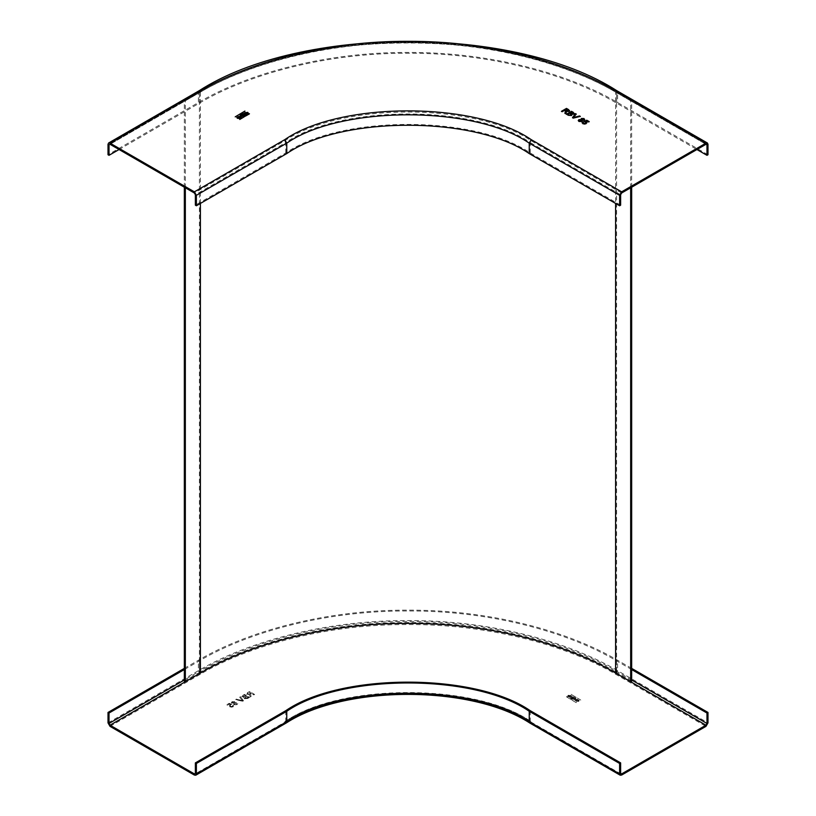 <?xml version="1.0" encoding="UTF-8"?>
<svg xmlns="http://www.w3.org/2000/svg" width="816" height="816" viewBox="0 0 816 816"><rect width="100%" height="100%" fill="white"/><g stroke="black" fill="none" stroke-linecap="round" stroke-linejoin="round"><path stroke-width="0.61" stroke-dasharray="4.08 3.06" d="M616.61 91.545C568.364 62.924 490.273 41.249 408 41.657C325.727 41.249 247.636 62.924 199.39 91.545L199.39 672.445C247.636 643.814 325.727 622.149 408 622.557C490.273 622.149 568.364 643.814 616.61 672.445L616.61 91.545L631.666 100.246L630.666 100.827L615.601 92.126L615.601 203.439M200.399 203.439L200.399 92.126C248.411 63.638 326.125 42.065 408 42.483C489.875 42.065 567.589 63.638 615.601 92.126L705.973 144.299L615.601 92.126C567.589 63.638 489.875 42.065 408 42.483C326.125 42.065 248.411 63.638 200.399 92.126L185.334 100.827L184.334 100.246L199.39 91.545M184.334 681.146L199.39 672.445M184.334 187.201L184.334 100.246M185.334 187.782L185.334 100.827M630.666 187.782L630.666 100.827M631.666 187.201L631.666 100.246M631.666 681.146L616.61 672.445M244.372 115.699L243.698 115.301L242.209 116.168L242.882 116.555M243.27 115.056L242.515 114.271M242.515 114.617L240.975 115.515L241.73 115.943M240.343 115.352L241.516 116.209M241.567 116.035L243.117 116.943L245.106 115.444M239.853 119.554L249.767 114.026M235.334 116.943L245.249 111.415M247.146 114.322C247.85 113.047 247.105 112.618 244.892 113.016L244.453 113.495M243.729 113.597L244.331 114.648L248.309 113.393M240.251 118.31C240.955 117.035 240.2 116.596 237.986 117.004L237.548 117.484M236.824 117.586L237.425 118.636L241.403 117.382M583.358 123.471L582.634 122.084L582.777 123.808L584.664 124.185L586.225 123.726L586.378 121.941M585.143 121.615L586.704 121.013L588.56 122.084L589.101 121.655M583.838 121.482L585.623 122.176L585.541 123.379M579.554 120.034L579.554 121.268M581.471 121.278L581.461 120.034M581.461 120.146L579.554 120.146M582.012 118.84L582.063 119.819M583.522 119.86L583.471 118.881M583.471 119.003L582.012 118.952M581.369 118.575L581.125 119.595L581.369 118.575M578.248 120.615L578.962 121.604L582.104 121.655L582.461 120.36L584.185 120.227L584.705 119.442M582.104 121.533L582.461 120.36M572.557 117.708L573.271 118.238L580.309 116.504L579.544 116.066M573.495 117.667L576.259 114.169L575.494 113.73M570.955 115.229L569.507 113.271M569.507 113.393L567.763 114.393M572.965 113.842L571.628 112.047M571.628 112.159L570.088 113.057M566.579 114.26L568.364 115.403L571.649 115.648L571.904 114.403L573.74 114.22L574.26 113.424M571.649 115.525L571.904 114.403M568.262 111.129L568.109 110.129L566.61 109.15M566.61 109.262L564.998 110.191M561.561 111.364L562.163 111.833L564.417 110.527L565.141 110.945L564.917 113.414L565.733 113.883L566.294 112.496M566.304 111.547L568.987 111.537L569.599 110.68M620.629 205.173L530.257 153C475.228 114.923 340.772 114.923 285.743 153L195.371 205.173M707.982 154.744L617.61 102.561C569.129 73.797 490.661 52.02 408 52.438C325.339 52.02 246.871 73.797 198.39 102.561L108.018 154.744M119.065 149.522L199.39 103.142C247.636 74.511 325.727 52.836 408 53.254C490.273 52.836 568.364 74.511 616.61 103.142L696.935 149.522M573.352 696.895L570.598 698.496L572.883 699.812L574.433 699.251L575.657 698.221L573.352 696.548L575.974 698.669L575.657 697.874L574.484 699.424L574.433 698.904L572.883 699.465L570.598 698.139L573.352 696.548M566.569 696.895L576.28 702.688L566.569 696.548M576.28 702.688L576.28 702.148L576.28 702.688M580.798 700.077L570.588 694.028L580.798 700.077M568.283 695.569L567.671 696.436L571.669 697.517L572.291 696.64L568.283 695.569M578.575 701.505L579.197 700.628L575.188 699.547L574.576 700.424L578.575 701.505M234.875 702.698L234.631 701.678L231.958 701.76L231.815 703.331L233.539 703.463L233.896 704.749L237.038 704.708L237.762 703.78L237.099 702.882L234.875 702.698L234.631 701.566L234.875 702.586L237.099 702.77L237.762 703.657L237.038 704.585L233.896 704.636L233.539 703.351L231.295 702.494L231.815 703.331L231.958 701.648L234.631 701.566L234.875 702.698M233.539 703.463L233.896 704.749L233.539 703.463M247.636 698.506L249.523 697.425L244.504 694.518L242.617 695.609L242.26 697.313L244.096 697.507L244.351 698.741L247.636 698.506L244.351 698.629L244.096 697.394L241.74 696.466L242.26 697.313L242.617 695.487L244.504 694.406L249.523 697.303L247.636 698.394M244.096 697.507L244.351 698.741L244.096 697.507M249.706 695.711L250.267 696.986L251.083 696.517L250.532 694.263L251.583 693.631L253.837 694.926L254.541 694.518L249.523 691.621L247.34 692.876L247.013 694.63L249.696 694.64L249.706 695.711L249.696 694.528L247.013 694.518L246.401 693.845L247.013 694.63L247.34 692.764L249.523 691.509L254.541 694.406L253.837 694.814L251.583 693.518L250.532 694.151L251.083 696.405L250.267 696.874L249.706 695.711M250.645 695.548L250.532 694.151L250.645 695.548M240.506 696.833L239.741 697.272L242.505 700.76L236.456 699.169L235.691 699.608L242.729 701.342L243.505 700.893L240.506 696.711L243.505 700.781L242.729 701.219L235.691 699.496L236.456 699.047L242.505 700.648L239.741 697.16L240.506 696.711M226.797 704.82L227.44 705.187L229.296 704.116L230.857 704.718L229.031 705.86L230.857 704.606L229.296 704.004L227.44 705.075L226.797 704.698L229.184 703.321L232.274 704.514L230.377 705.157L230.459 706.37L232.642 706.452L233.366 705.075L233.917 705.891L233.366 705.187L232.642 706.574L230.459 706.483L230.377 705.279L232.274 704.626L229.184 703.443L226.797 704.698M229.622 705.044L229.775 706.829L233.223 706.901L233.366 705.075L233.223 706.789L231.336 707.176L229.775 706.717L229.622 705.044M232.652 705.524L232.642 706.574L232.652 705.524M230.459 706.483L230.377 705.157L230.459 706.483M571.628 698.567L572.302 698.17L573.791 699.037L573.118 699.424L571.628 698.567L572.302 698.17M572.302 697.823L573.791 699.037L573.118 699.424L571.628 698.221M573.485 697.139L575.025 698.037L574.27 698.822L572.73 697.925L573.485 697.496L575.025 698.384L574.27 698.822L572.73 697.578L573.485 697.496M573.791 698.69L573.118 699.077L573.791 698.69M575.025 698.037L574.27 698.465L575.025 698.037M571.108 695.885L571.108 695.538C568.895 695.14 568.15 695.569 568.854 696.844L568.854 697.19C568.15 695.915 568.895 695.487 571.108 695.885C571.812 697.17 571.057 697.598 568.854 697.19M568.283 695.212L572.291 696.293L571.669 697.17L567.671 696.089L568.283 695.212M568.854 696.844C571.057 697.252 571.812 696.813 571.108 695.538M578.014 699.873L578.014 699.526C578.717 700.801 577.963 701.24 575.749 700.832L575.749 701.179C575.045 699.904 575.8 699.465 578.014 699.873C578.717 701.148 577.963 701.587 575.749 701.179M575.749 700.832C575.045 699.557 575.8 699.118 578.014 699.526M575.188 699.2L579.197 700.281L578.575 701.158L574.576 700.077L575.188 699.2M234.529 704.371L234.539 703.249L236.446 703.249L236.446 704.371L234.529 704.371L234.539 703.127L236.446 703.137L236.446 704.371L236.446 703.137L236.446 704.259L234.529 704.371M232.478 702.964L232.529 702.107L233.988 702.056L233.937 702.923L232.478 702.964L232.529 701.984L233.988 701.944L233.937 702.923L233.988 701.944L233.937 702.811L232.478 702.964M234.529 704.259L234.539 703.127L234.529 704.259M232.478 702.851L232.529 701.984L232.478 702.851M248.237 697.496L245.045 698.333L246.493 696.487L248.237 697.496L246.595 698.414L244.667 697.731M245.912 696.16L243.035 696.823L244.372 695.263L245.912 696.16L243.035 696.946L244.372 695.263M245.392 697.129L245.045 698.21L246.493 696.487M246.493 696.374L248.237 697.374M244.372 695.15L245.912 696.038M251.002 693.294L247.738 694.12L247.891 693.11L249.39 692.366L251.002 693.294L247.738 694.232L247.891 693.11L249.39 692.366M249.39 692.254L251.002 693.182M184.334 668.386L198.39 660.277C246.871 631.502 325.339 609.725 408 610.144C490.661 609.725 569.129 631.502 617.61 660.277L631.666 668.386M631.666 669.548L616.61 660.848C568.364 632.227 490.273 610.552 408 610.97C325.727 610.552 247.636 632.227 199.39 660.848L184.334 669.548M621.629 193.004L531.257 140.821C475.789 102.439 340.211 102.439 284.743 140.821L194.371 193.004M199.39 103.142L199.39 92.708L110.027 144.299L200.399 92.126M620.629 194.738L530.257 142.565L531.257 140.821M530.257 153L530.257 142.565C475.228 104.489 340.772 104.489 285.743 142.565L284.743 140.821M285.743 153L285.743 142.565L195.371 194.738M198.971 90.831L198.39 92.126L108.018 144.299M617.029 90.831L617.61 92.126C569.129 63.362 490.661 41.585 408 42.004C325.339 41.585 246.871 63.362 198.39 92.126L198.39 102.561M707.982 144.299L617.61 92.126L617.61 102.561M199.39 92.708C247.636 64.076 325.727 42.401 408 42.82C490.273 42.401 568.364 64.076 616.61 92.708L615.601 92.126M616.61 103.142L616.61 92.708M621.629 775.057L531.257 722.884C475.789 684.491 340.211 684.491 284.743 722.884L194.371 775.057M110.027 726.362L200.399 674.189C248.411 645.691 326.125 624.128 408 624.536C489.875 624.128 567.589 645.691 615.601 674.189L705.973 726.362M284.743 721.721C340.211 683.339 475.789 683.339 531.257 721.721L530.257 721.14C475.228 683.063 340.772 683.063 285.743 721.14L284.743 721.721M284.743 722.884L286.161 723.027M531.257 722.884L529.839 723.027M285.743 710.705L285.743 721.14M530.257 710.705L530.257 721.14M615.601 674.189L617.61 670.711L707.982 722.884M200.399 674.189L198.39 670.711C246.871 641.937 325.339 620.16 408 620.578C490.661 620.16 569.129 641.937 617.61 670.711L617.61 660.277M108.018 722.884L198.39 670.711L198.39 660.277M631.666 679.983L616.61 671.293L615.601 673.027M616.61 660.848L616.61 671.293C568.364 642.661 490.273 620.986 408 621.404C325.727 620.986 247.636 642.661 199.39 671.293L200.399 673.027M199.39 660.848L199.39 671.293L184.334 679.983M706.687 144.238L616.315 92.055C515.08 26.612 300.92 26.612 199.685 92.055L109.313 144.238M620.915 773.966L530.543 721.793C471.291 683.359 344.709 683.359 285.457 721.793L195.085 773.966"/><path stroke-width="1.22" d="M615.601 203.439L615.601 673.027C567.589 644.538 489.875 622.965 408 623.383C326.125 622.965 248.411 644.538 200.399 673.027L185.334 681.727L184.334 681.146L184.334 187.201M185.334 681.727L185.334 187.782M184.334 669.548L109.018 713.031L109.018 723.466L110.027 725.2L194.371 773.905L195.371 773.323L195.371 762.889L285.743 710.705C340.772 672.629 475.228 672.629 530.257 710.705L620.629 762.889L620.629 773.323L621.629 773.905L705.973 725.2L615.601 673.027L630.666 681.727L630.666 187.782M630.666 681.727L631.666 681.146L631.666 187.201M109.018 155.315L108.018 154.744L108.018 144.299L108.599 143.004L110.027 143.147L194.371 191.842L196.381 195.32L196.381 205.754L195.371 205.173L195.371 194.738L194.371 193.004L110.027 144.299L109.018 144.881L109.018 155.315L119.065 149.522M705.973 144.299L621.629 193.004L620.629 194.738L620.629 205.173L619.619 205.754L619.619 195.32L621.629 191.842L705.973 143.147L707.401 143.004L707.982 144.299L707.982 154.744L706.982 155.315L706.982 144.881L705.973 144.299M242.648 113.679L245.402 115.27L243.117 116.596L241.567 116.035L240.343 115.005L242.648 113.679L240.067 115.627M249.431 113.679L239.72 119.473M235.202 116.861L244.912 111.068M247.717 112.343L248.329 113.22L244.331 114.301L243.709 113.424L247.717 112.343M237.425 118.289L236.803 117.412L240.812 116.331L241.424 117.208L237.425 118.289M581.125 119.595L581.369 118.463L584.042 118.544L584.185 120.105L582.461 120.248L582.104 121.533L578.962 121.482L578.238 120.554L578.901 119.666L581.125 119.483L581.369 118.463L581.125 119.595L578.901 119.779L578.248 120.615M584.705 119.391L584.185 120.105M568.364 115.291L566.477 114.199L571.496 111.302L573.383 112.394L573.74 114.097L571.904 114.291L571.649 115.525L568.364 115.291M574.26 113.363L573.74 114.097M566.294 112.496L565.733 113.771L564.917 113.302L565.468 111.047L564.417 110.415L562.163 111.71L561.459 111.302L566.477 108.406L568.66 109.66L568.987 111.415L566.304 111.425L566.294 112.496L566.304 111.425M564.917 113.414L565.468 111.047M569.599 110.629L568.987 111.415M575.494 113.608L576.259 114.056L573.495 117.545L579.544 115.954L580.309 116.392L573.271 118.126L572.495 117.677L575.494 113.608L572.495 117.79M586.969 122.706L586.378 121.829L586.225 123.614L584.664 124.073L582.777 123.685L582.634 121.972L583.358 123.359L585.541 123.267L585.623 122.053L583.726 121.411L586.816 120.227L589.203 121.594L588.56 121.972L586.704 120.901L585.143 121.502L586.969 122.645M582.083 122.788L582.634 121.972L582.083 122.849M583.348 122.308L583.358 123.471L582.634 122.084M583.348 122.42L583.358 123.471L585.541 123.379L585.623 122.053M244.372 115.342L243.698 114.954L242.209 115.821L242.882 116.209L244.372 115.342L242.882 116.555L242.209 115.821M240.975 115.168L241.73 115.597L243.27 114.709L242.515 114.271L240.975 115.168L241.73 115.943L243.27 114.709M242.209 116.168L242.882 116.555L242.209 116.168M240.975 115.515L241.73 115.943L240.975 115.515M245.402 115.617L242.648 114.026M244.892 112.669C244.188 113.944 244.943 114.383 247.146 113.975C247.85 112.7 247.105 112.261 244.892 112.669L244.453 113.495M244.892 113.016C244.188 114.291 244.943 114.73 247.146 114.322L247.615 113.669M248.309 113.393L247.717 112.69L243.729 113.597M237.986 116.657C237.283 117.932 238.037 118.371 240.251 117.963C240.955 116.688 240.2 116.249 237.986 116.657L237.548 117.484M237.986 117.004C237.283 118.279 238.037 118.718 240.251 118.31L240.72 117.657M241.403 117.382L240.812 116.678L236.824 117.586M586.378 121.941L585.143 121.502M589.203 121.717L586.816 120.34L583.726 121.533M579.554 120.034L579.554 121.268L579.554 120.146L579.554 121.268L581.471 121.278L581.461 120.034L579.554 120.034L579.554 121.156L581.471 121.156L581.461 120.034M582.012 118.84L582.063 119.819L582.012 118.952L582.063 119.819L583.522 119.86L583.471 118.881L582.012 118.84L582.063 119.707L583.522 119.748L583.471 118.881M581.471 121.278L581.461 120.146L581.471 121.278M583.522 119.86L583.471 119.003L583.522 119.86M584.185 120.227L584.042 118.667L581.369 118.575M580.309 116.504L579.544 116.066L573.495 117.545M576.259 114.169L575.494 113.73M570.608 113.914L569.507 113.271L567.763 114.281L569.405 115.199L570.955 115.117L570.608 113.914L570.955 115.229L571.333 114.628M572.587 112.598L571.628 112.047L570.088 112.934L572.965 113.73L572.587 112.598L572.965 113.842L572.587 112.72L572.965 113.842L571.781 113.852M567.763 114.281L569.405 115.199M569.405 115.311L570.955 115.229L570.608 114.026M570.088 112.934L571.781 113.965M573.74 114.22L573.383 112.506L571.496 111.425L566.477 114.322M568.109 110.017L566.61 109.15L564.998 110.078L568.262 111.017L568.109 110.017L568.262 111.129L568.109 110.129L568.262 111.129L566.345 110.854M564.998 110.078L566.345 110.966M569.599 110.68L566.477 108.518L561.459 111.425M566.294 112.608L566.447 111.914M196.381 205.754L286.753 153.581C341.323 115.811 474.677 115.811 529.247 153.581L619.619 205.754M110.027 144.299L109.018 144.881L110.027 144.299M696.935 149.522L706.982 155.315M631.666 668.386L707.982 712.45L707.982 722.884L705.973 726.362L621.629 775.057L620.211 775.2L619.619 773.905L619.619 763.46L529.247 711.287C474.677 673.526 341.323 673.526 286.753 711.287L196.381 763.46L196.381 773.905L195.789 775.2L194.371 775.057L110.027 726.362L108.018 722.884L108.018 712.45L184.334 668.386M194.371 773.905L195.371 773.323L194.371 773.905M620.629 773.323L621.629 773.905L620.629 773.323M620.629 762.889L619.619 763.46M195.371 762.889L196.381 763.46M705.973 725.2L706.982 723.466L706.982 713.031L631.666 669.548M109.018 713.031L108.018 712.45M706.982 713.031L707.982 712.45M615.601 673.027C567.589 644.538 489.875 622.965 408 623.383C326.125 622.965 248.411 644.538 200.399 673.027L200.399 203.439M194.371 191.842L284.743 139.669C340.211 101.276 475.789 101.276 531.257 139.669L621.629 191.842M705.973 143.147L615.601 90.974C567.589 62.475 489.875 40.912 408 41.32C326.125 40.912 248.411 62.475 200.399 90.974L110.027 143.147M531.257 139.669L529.247 143.147L619.619 195.32M284.743 139.669L286.753 143.147C341.323 105.376 474.677 105.376 529.247 143.147L529.247 153.581M196.381 195.32L286.753 143.147L286.753 153.581M200.399 90.974L198.971 90.831C300.737 25.123 515.263 25.123 617.029 90.831L707.401 143.004M615.601 90.974L617.029 90.831M200.399 673.027L110.027 725.2M195.789 775.2L286.161 723.027L286.753 721.721L196.381 773.905M286.161 723.027C344.893 684.848 471.107 684.848 529.839 723.027L529.247 721.721C474.677 683.961 341.323 683.961 286.753 721.721L286.753 711.287M619.619 773.905L529.247 721.721L529.247 711.287M706.982 723.466L631.666 679.983M184.334 679.983L109.018 723.466M108.599 143.004L198.971 90.831M529.839 723.027L620.211 775.2"/></g></svg>
